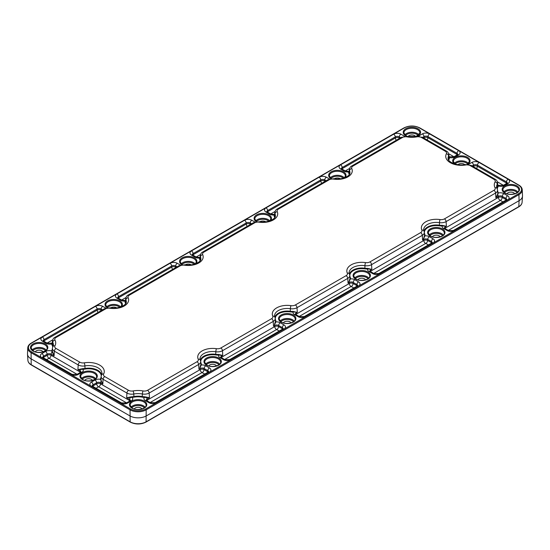 <?xml version="1.0" encoding="UTF-8"?>
<svg xmlns="http://www.w3.org/2000/svg" width="550" height="550" viewBox="0 0 550 550"><rect width="100%" height="100%" fill="white"/><g stroke="black" fill="none" stroke-linecap="round" stroke-linejoin="round"><path stroke-width="0.82" d="M42.983 351.842A3.967 2.289 0 0 0 41.965 350.831A3.967 2.289 0 0 0 35.331 351.842M116.676 307.89A3.967 2.289 0 0 0 116.511 307.794A3.967 2.289 0 0 0 110.736 307.89M191.221 264.853A3.967 2.289 0 0 0 191.056 264.756A3.967 2.289 0 0 0 185.281 264.853M265.767 221.815A3.967 2.289 0 0 0 265.602 221.719A3.967 2.289 0 0 0 259.827 221.815M464.777 164.656A3.967 2.289 0 0 0 464.172 164.203A3.967 2.289 0 0 0 457.951 164.656M440.124 236.816A3.967 2.289 0 0 0 439.106 235.806A3.967 2.289 0 0 0 432.472 236.816M365.578 279.854A3.967 2.289 0 0 0 364.554 278.85A3.967 2.289 0 0 0 357.926 279.854M291.032 322.891A3.967 2.289 0 0 0 290.008 321.887A3.967 2.289 0 0 0 283.381 322.891M216.487 365.936A3.967 2.289 0 0 0 215.462 364.925A3.967 2.289 0 0 0 208.835 365.936M141.941 408.973A3.967 2.289 0 0 0 140.917 407.962A3.967 2.289 0 0 0 134.289 408.973M92.462 380.408A3.967 2.289 0 0 0 91.444 379.397A3.967 2.289 0 0 0 84.81 380.408M340.312 178.778A3.967 2.289 0 0 0 340.147 178.674A3.967 2.289 0 0 0 334.373 178.778M415.683 136.593A3.967 2.289 0 0 0 414.693 135.637A3.967 2.289 0 0 0 408.086 136.593M514.669 193.779A3.967 2.289 0 0 0 513.652 192.768A3.967 2.289 0 0 0 507.018 193.779M497.798 185.034L498.279 185.941A0.468 0.378 4.6 0 1 497.812 185.57L497.716 184.903L497.812 185.57A6.964 4.022 0 0 1 497.489 186.615A0.468 0.364 29 0 0 497.929 187.048A13.557 7.831 0 0 0 497.303 188.98M497.798 185.02L498.389 185.357A2.317 1.341 120 0 0 498.018 185.254A0.468 0.44 -28.2 0 1 497.805 185.109M497.668 191.297A13.557 7.831 0 0 0 497.908 191.785A7.432 4.29 180 0 1 498.245 193.022L497.729 194.707L497.784 192.672A6.964 4.022 0 0 0 497.777 192.521L497.564 190.08A6.758 3.898 180 0 1 495.591 193.029A2.331 1.347 -120 0 0 493.948 190.314A4.428 2.558 0 0 0 495.041 187.736A16.562 9.563 180 0 1 495.069 181.947A4.428 2.558 0 0 0 493.982 179.362L470.161 165.605A4.428 2.558 0 0 0 465.774 164.959A15.627 9.02 180 0 1 450.312 162.683A15.627 9.02 180 0 1 446.373 153.759A4.428 2.558 0 0 0 445.252 151.222L421.431 137.472A4.428 2.558 0 0 0 416.941 136.84A16.562 9.563 180 0 1 406.924 136.861A4.428 2.558 0 0 0 402.462 137.493L352.976 166.059A4.579 2.64 0 0 0 351.787 168.596A14.926 8.621 180 0 1 345.544 177.98L343.832 178.537A14.926 8.621 180 0 1 333.568 179.114A4.579 2.64 0 0 0 329.175 179.802L278.431 209.096A4.579 2.64 0 0 0 277.241 211.633A14.926 8.621 180 0 1 259.022 222.152A4.579 2.64 0 0 0 254.629 222.839L203.885 252.134A4.579 2.64 0 0 0 202.696 254.671A14.926 8.621 180 0 1 184.477 265.189A4.579 2.64 0 0 0 180.084 265.877L129.339 295.178A4.579 2.64 0 0 0 128.15 297.715A14.926 8.621 180 0 1 127.146 303.641L126.177 304.624A14.926 8.621 180 0 1 109.931 308.234A4.579 2.64 0 0 0 105.538 308.921L56.052 337.487A4.428 2.558 0 0 0 54.959 340.065A16.562 9.563 180 0 1 54.931 345.847A4.428 2.558 0 0 0 56.018 348.439L79.839 362.196A4.428 2.558 0 0 0 84.226 362.842A15.627 9.02 180 0 1 99.688 365.118A15.627 9.02 180 0 1 103.627 374.041A4.428 2.558 0 0 0 104.748 376.571L128.569 390.328A4.428 2.558 0 0 0 133.059 390.954A16.562 9.563 180 0 1 143.076 390.94A4.428 2.558 0 0 0 147.537 390.308L197.024 361.742A4.579 2.64 0 0 0 198.213 359.205A14.926 8.621 180 0 1 204.456 349.821L206.167 349.264A14.926 8.621 180 0 1 216.432 348.686A4.579 2.64 0 0 0 220.825 347.999L271.569 318.697A4.579 2.64 0 0 0 272.759 316.161A14.926 8.621 180 0 1 290.978 305.649A4.579 2.64 0 0 0 295.371 304.954L346.115 275.66A4.579 2.64 0 0 0 347.304 273.123A14.926 8.621 180 0 1 365.523 262.604A4.579 2.64 0 0 0 369.916 261.917L420.661 232.623A4.579 2.64 0 0 0 421.85 230.086A14.926 8.621 180 0 1 422.854 224.159L423.823 223.169A14.926 8.621 180 0 1 440.069 219.567A4.579 2.64 0 0 0 444.462 218.879L493.948 190.314M506.357 199.904A2.729 1.574 0 0 0 505.911 199.567L502.219 197.436A2.729 1.574 0 0 0 498.362 197.436L498.3 196.35A2.317 1.341 60 0 0 497.729 194.707L495.873 197.752L497.502 194.487M424.022 231.131A12.389 7.157 180 0 1 439.429 225.204L439.312 225.816A7.576 4.373 180 0 0 442.138 225.926L442.083 225.308L446.387 226.318L442.138 225.926A5.129 2.963 180 0 0 443.575 228.484L447.267 230.615A5.129 2.963 180 0 0 454.527 230.615L507.609 199.959A5.129 2.963 180 0 0 507.609 195.772L503.917 193.641A5.129 2.963 180 0 0 498.245 193.022A0.468 0.378 -1.2 0 1 497.784 192.672M448.264 230.402L500.411 200.427A2.564 1.478 -60 0 0 502.219 197.436L502.281 196.35A2.819 1.629 0 0 0 498.3 196.35L495.873 197.752L495.591 193.029L446.112 221.602L446.387 226.318L445.211 226.999A2.317 1.341 60 0 0 445.067 226.256L445.115 226.064M439.312 225.816A11.928 6.889 0 0 0 424.758 234.218A7.576 4.373 180 0 1 424.951 235.854L423.61 238.645L424.483 235.462A7.116 4.104 0 0 0 424.531 234.768L424.318 232.327A6.902 3.987 180 0 1 422.304 235.345L371.566 264.639A6.902 3.987 180 0 1 364.939 265.678A12.602 7.274 0 0 0 349.168 273.075L349.429 274.065A2.331 1.843 -24.4 0 0 347.304 273.123M431.812 242.942A2.729 1.574 0 0 0 431.365 242.605L427.673 240.474A2.729 1.574 0 0 0 423.816 240.474L423.754 239.387A2.317 1.341 60 0 0 423.61 238.645L422.586 240.061L423.514 238.535M349.477 274.175A12.389 7.157 180 0 1 364.884 268.242L364.767 268.854A7.576 4.373 180 0 0 367.592 268.964L367.538 268.345L371.841 269.363L367.592 268.964A5.129 2.963 180 0 0 369.029 271.521L372.721 273.653A5.129 2.963 180 0 0 379.981 273.653L433.063 243.004A5.129 2.963 180 0 0 433.063 238.817L429.371 236.679A5.129 2.963 180 0 0 424.951 235.854A0.468 0.378 11.8 0 1 424.483 235.462M369.916 261.917A2.331 1.347 60 0 1 371.566 264.639L371.841 269.363L370.666 270.036A2.317 1.341 60 0 0 370.521 269.294L370.569 269.108M274.931 317.212A12.389 7.157 180 0 1 290.338 311.279A7.116 4.104 0 0 0 292.992 311.382L293.047 312.001A7.576 4.373 180 0 1 290.221 311.891A11.928 6.889 0 0 0 275.667 320.299A7.576 4.373 180 0 1 275.859 321.929L274.519 324.72A2.317 1.341 60 0 1 274.663 325.462L273.494 326.143L273.212 321.42L222.475 350.714A6.902 3.987 180 0 1 215.847 351.752A12.602 7.274 0 0 0 200.069 359.157L200.337 360.147A2.331 1.843 -24.4 0 0 198.213 359.205M292.992 311.382L296.024 312.146L293.047 312.001A5.129 2.963 180 0 0 294.484 314.559A2.317 1.341 -60 0 1 295.646 314.442L295.302 314.304M296.024 312.146L297.296 312.4L295.976 312.331A2.317 1.341 60 0 1 296.12 313.074A2.819 1.629 0 0 0 295.295 314.188M274.423 324.617L275.392 321.544A0.468 0.378 -168.2 0 0 275.859 321.929A5.129 2.963 180 0 1 280.28 322.761L283.972 324.892A5.129 2.963 180 0 1 283.972 329.079L230.883 359.728A5.129 2.963 180 0 1 223.63 359.728L219.938 357.596A5.129 2.963 180 0 1 218.501 355.039A7.576 4.373 180 0 1 215.676 354.929A11.928 6.889 0 0 0 201.121 363.337A7.576 4.373 180 0 1 201.314 364.966L199.973 367.757A2.317 1.341 60 0 1 200.117 368.5L198.949 369.181L198.667 364.457L149.188 393.03A6.758 3.898 180 0 1 142.381 393.993A14.231 8.216 0 0 0 133.767 394.006A6.758 3.898 180 0 1 126.926 393.051L103.098 379.294A6.758 3.898 180 0 1 101.131 376.344L100.918 378.785A6.964 4.022 0 0 0 100.911 379.005L101.289 381.054L102.823 384.017L100.444 379.356A0.468 0.378 179.5 0 0 100.911 379.005M200.386 360.25A12.389 7.157 180 0 1 215.792 354.317A7.116 4.104 0 0 0 218.446 354.42L218.501 355.039L221.43 355.369A2.317 1.341 60 0 1 221.574 356.111A2.819 1.629 0 0 0 220.749 357.225M218.446 354.42L222.75 355.438L221.574 356.111L221.643 357.204A2.729 1.574 0 0 0 221.196 357.541M221.478 355.183L222.75 355.438L222.475 350.714A2.331 1.347 60 0 0 220.825 347.999M199.877 367.654L200.846 364.581A0.468 0.378 -168.2 0 0 201.314 364.966A5.129 2.963 180 0 1 205.734 365.798L209.426 367.929A5.129 2.963 180 0 1 209.426 372.116L156.338 402.765A5.129 2.963 180 0 1 149.084 402.765L145.392 400.634A5.129 2.963 180 0 1 144.32 397.361A7.432 4.29 180 0 1 142.182 397.162A13.557 7.831 0 0 0 133.973 397.176A7.432 4.29 180 0 1 132.048 397.375L126.651 397.767L130.391 396.976L130.46 397.457A2.317 1.341 120 0 0 129.608 399.479L126.651 397.767L126.926 393.051A2.331 1.347 120 0 1 128.569 390.328M130.391 396.976L132.028 396.756A6.964 4.022 0 0 0 133.829 396.564A14.025 8.099 180 0 1 142.319 396.55A6.964 4.022 0 0 0 144.327 396.736L144.32 397.361L146.458 397.513A2.317 1.341 60 0 1 147.029 399.156A2.819 1.629 0 0 0 146.204 400.263M144.327 396.736L146.534 397.121L146.458 397.513L149.463 397.746L147.029 399.156L147.097 400.242A2.729 1.574 0 0 0 146.651 400.579M146.534 397.121L149.463 397.746L149.188 393.03A2.331 1.347 60 0 0 147.537 390.308M132.028 396.756L132.048 397.375A5.129 2.963 180 0 1 131.244 400.964L127.634 403.047A5.129 2.963 180 0 1 120.381 403.047L91.382 386.306A5.129 2.963 180 0 1 91.382 382.112L94.992 380.029A5.129 2.963 180 0 1 100.444 379.356A7.432 4.29 180 0 1 100.746 378.125A0.468 0.364 -153 0 0 100.98 378.111M104.748 376.571A2.331 1.347 120 0 0 103.098 379.294L102.823 384.017L100.609 382.738A2.317 1.341 120 0 1 101.09 381.253L101.289 381.054M101.241 375.684A12.629 7.287 0 0 0 85.071 369.071A7.432 4.29 180 0 1 82.933 369.249A5.129 2.963 180 0 1 81.771 372.398L78.162 374.481A5.129 2.963 180 0 1 70.909 374.481L41.903 357.741A5.129 2.963 180 0 1 41.903 353.547L45.519 351.464A5.129 2.963 180 0 1 51.721 351.003A0.468 0.378 -175.4 0 0 52.188 350.659L54.093 355.877L51.721 351.003A7.432 4.29 180 0 1 52.071 349.889A0.468 0.364 -151 0 0 52.257 349.889M56.018 348.439A2.331 1.347 120 0 0 54.367 351.161L54.093 355.877L51.136 354.172A2.317 1.341 -60 0 1 51.982 352.151L52.284 351.883M52.69 347.022A13.557 7.831 0 0 0 52.092 345.153A7.432 4.29 180 0 1 51.755 343.922L52.271 343.138M52.498 342.829L52.216 343.564A6.964 4.022 0 0 0 52.539 344.719A14.025 8.099 180 0 1 53.089 346.211M52.174 343.179A2.317 1.341 60 0 1 52.243 343.145L47.238 343.179A2.317 1.341 120 0 0 46.083 343.296A5.129 2.963 180 0 0 51.755 343.922A0.468 0.378 178.8 0 0 52.216 343.564M125.572 303.779A11.928 6.889 0 0 0 125.242 302.72A7.576 4.373 180 0 1 125.049 301.091L125.51 300.575M125.572 300.561L121.784 300.142A2.317 1.341 120 0 0 120.629 300.259A5.129 2.963 180 0 0 125.049 301.091A0.468 0.378 -168.2 0 0 125.489 300.871M200.117 260.734A11.928 6.889 0 0 0 199.788 259.683A7.576 4.373 180 0 1 199.595 258.053L200.056 257.538M200.117 257.524L196.329 257.104A2.317 1.341 120 0 0 195.174 257.221A5.129 2.963 180 0 0 199.595 258.053A0.468 0.378 -168.2 0 0 200.035 257.833M82.94 368.624L82.933 369.249L80.609 369.428L80.541 369.071L82.94 368.624A6.964 4.022 0 0 0 84.941 368.459A13.09 7.556 180 0 1 101.619 374.743M43.161 357.679A2.729 1.574 180 0 1 43.608 357.342L47.218 355.259A2.729 1.574 180 0 1 51.068 355.259L80.066 371.999L80.135 370.913A2.317 1.341 -60 0 1 80.609 369.428L77.921 369.634L80.541 369.071M274.581 214.789A0.468 0.378 11.8 0 1 274.141 215.009L274.601 214.5M349.209 174.659A11.928 6.889 0 0 0 348.879 173.608A7.576 4.373 180 0 1 348.686 171.971L349.147 171.463M349.209 171.449L345.421 171.029A2.317 1.341 120 0 0 344.266 171.139A5.129 2.963 180 0 0 348.686 171.971A0.468 0.378 -168.2 0 0 349.126 171.751M418.282 136.29A5.129 2.963 180 0 1 418.756 135.981L422.366 133.897A5.129 2.963 180 0 1 429.619 133.897L458.618 150.638A5.129 2.963 180 0 1 458.618 154.825L455.008 156.908A2.317 1.341 -120 0 0 453.846 156.791L448.91 156.791L449.556 157.582A0.468 0.378 -0.5 0 1 449.089 157.231L448.711 156.509L449.089 157.231A6.964 4.022 0 0 1 448.807 158.386A0.468 0.364 27 0 0 449.254 158.819A12.629 7.287 0 0 0 448.786 160.249M364.767 268.854A11.928 6.889 0 0 0 350.212 277.255A7.576 4.373 180 0 1 350.405 278.891L349.064 281.683L349.938 278.499A7.116 4.104 0 0 0 349.986 277.805L349.772 275.371A6.902 3.987 180 0 1 347.758 278.382L297.021 307.677A6.902 3.987 180 0 1 290.393 308.715A12.602 7.274 0 0 0 274.622 316.113L274.883 317.109A2.331 1.843 -24.4 0 0 272.759 316.161M357.266 285.979A2.729 1.574 0 0 0 356.819 285.643L353.127 283.511A2.729 1.574 0 0 0 349.271 283.511L349.209 282.425A2.317 1.341 60 0 0 349.064 281.683L348.04 283.106L348.968 281.579M294.484 314.559L298.176 316.69A5.129 2.963 180 0 0 305.436 316.69L358.518 286.041A5.129 2.963 180 0 0 358.518 281.854L354.826 279.723A5.129 2.963 180 0 0 350.405 278.891A0.468 0.378 11.8 0 1 349.938 278.499M31.584 351.876A0.701 0.406 120 0 0 31.089 352.708A11.406 6.586 180 0 1 27.754 347.889L27.5 353.808A11.66 6.731 0 0 0 27.507 354.228A11.66 6.731 0 0 0 30.91 358.737L129.869 415.869A11.66 6.731 0 0 0 146.362 415.869L519.09 200.674A11.66 6.731 0 0 0 522.493 196.164A11.66 6.731 0 0 0 522.5 195.745L522.246 189.826A11.406 6.586 180 0 1 518.911 194.645A0.701 0.406 -120 0 0 518.416 193.813A10.711 6.181 0 0 0 518.416 185.068L419.457 127.937A10.711 6.181 0 0 0 404.312 127.937L31.584 343.131A10.711 6.181 0 0 0 31.584 351.876L130.542 409.001A10.711 6.181 0 0 0 145.688 409.001L518.416 193.813M45.292 343.956A8.676 5.012 180 0 1 45.292 351.044A8.676 5.012 180 0 1 33.021 351.044A8.676 5.012 180 0 1 33.021 343.956A8.676 5.012 180 0 1 45.292 343.956M47.135 348.212A7.982 4.606 0 0 0 44.804 344.788A7.982 4.606 0 0 0 35.97 343.819A7.982 4.606 0 0 0 31.185 348.212L33.371 351.01C37.964 354.097 47.685 351.409 47.135 348.212M107.271 307.828A8.676 5.012 180 0 1 107.718 300.836A8.676 5.012 180 0 1 119.838 300.919A8.676 5.012 180 0 1 121.516 306.646M120.869 306.893L121.681 305.174A7.982 4.606 0 0 0 119.35 301.744A7.982 4.606 0 0 0 110.516 300.781A7.982 4.606 0 0 0 105.731 305.174L107.917 307.972M181.816 264.791A8.676 5.012 180 0 1 182.263 257.792A8.676 5.012 180 0 1 194.384 257.881A8.676 5.012 180 0 1 196.061 263.601M195.415 263.856L196.226 262.137A7.982 4.606 0 0 0 193.896 258.706A7.982 4.606 0 0 0 185.061 257.744A7.982 4.606 0 0 0 180.276 262.137L182.462 264.935M256.362 221.753A8.676 5.012 180 0 1 256.809 214.754A8.676 5.012 180 0 1 268.929 214.844A8.676 5.012 180 0 1 270.607 220.564M269.961 220.818L270.772 219.099A7.982 4.606 0 0 0 268.441 215.669A7.982 4.606 0 0 0 259.607 214.706A7.982 4.606 0 0 0 254.822 219.099L257.008 221.891M454.362 163.831A8.676 5.012 180 0 1 455.716 157.066A8.676 5.012 180 0 1 467.5 157.328A8.676 5.012 180 0 1 467.466 164.436M467.074 164.429L469.336 161.583A7.982 4.606 0 0 0 467.005 158.159A7.982 4.606 0 0 0 458.178 157.19A7.982 4.606 0 0 0 453.393 161.583L455.579 164.381M442.434 228.938A8.676 5.012 180 0 1 442.434 236.019A8.676 5.012 180 0 1 430.162 236.019A8.676 5.012 180 0 1 430.162 228.938A8.676 5.012 180 0 1 442.434 228.938M444.269 233.193A7.982 4.606 0 0 0 441.939 229.762A7.982 4.606 0 0 0 433.104 228.793A7.982 4.606 0 0 0 428.319 233.193L430.506 235.984C435.105 239.078 444.819 236.39 444.269 233.193M367.888 271.975A8.676 5.012 180 0 1 367.888 279.056A8.676 5.012 180 0 1 355.616 279.056A8.676 5.012 180 0 1 355.616 271.975A8.676 5.012 180 0 1 367.888 271.975M369.724 276.231A7.982 4.606 0 0 0 367.393 272.8A7.982 4.606 0 0 0 358.559 271.837A7.982 4.606 0 0 0 353.774 276.231L355.96 279.022C360.559 282.116 370.274 279.428 369.724 276.231M293.343 315.012A8.676 5.012 180 0 1 293.343 322.101A8.676 5.012 180 0 1 281.071 322.101A8.676 5.012 180 0 1 281.071 315.012A8.676 5.012 180 0 1 293.343 315.012M295.178 319.268A7.982 4.606 0 0 0 292.847 315.837A7.982 4.606 0 0 0 284.013 314.875A7.982 4.606 0 0 0 279.228 319.268L281.414 322.066C286.014 325.153 295.728 322.465 295.178 319.268M218.797 358.05A8.676 5.012 180 0 1 218.797 365.138A8.676 5.012 180 0 1 206.525 365.138A8.676 5.012 180 0 1 206.525 358.05A8.676 5.012 180 0 1 218.797 358.05M220.633 362.306A7.982 4.606 0 0 0 218.302 358.875A7.982 4.606 0 0 0 209.468 357.913A7.982 4.606 0 0 0 204.683 362.306L206.869 365.104C211.468 368.191 221.183 365.502 220.633 362.306M144.251 401.087A8.676 5.012 180 0 1 144.251 408.176A8.676 5.012 180 0 1 131.979 408.176A8.676 5.012 180 0 1 131.979 401.087A8.676 5.012 180 0 1 144.251 401.087M146.087 405.343A7.982 4.606 0 0 0 143.756 401.913A7.982 4.606 0 0 0 134.922 400.95A7.982 4.606 0 0 0 130.137 405.343L132.323 408.141C136.922 411.228 146.637 408.54 146.087 405.343M94.772 372.522A8.676 5.012 180 0 1 94.772 379.61A8.676 5.012 180 0 1 82.5 379.61A8.676 5.012 180 0 1 82.5 372.522A8.676 5.012 180 0 1 94.772 372.522M96.608 376.777A7.982 4.606 0 0 0 94.277 373.347A7.982 4.606 0 0 0 85.442 372.384A7.982 4.606 0 0 0 80.664 376.777L82.851 379.576C87.443 382.663 97.157 379.974 96.608 376.777M330.907 178.709A8.676 5.012 180 0 1 331.354 171.717A8.676 5.012 180 0 1 343.475 171.806A8.676 5.012 180 0 1 345.153 177.526M344.506 177.781L345.317 176.062A7.982 4.606 0 0 0 342.987 172.631A7.982 4.606 0 0 0 334.153 171.662A7.982 4.606 0 0 0 329.368 176.062L331.554 178.853M406.869 136.393A8.676 5.012 180 0 1 405.749 135.85A8.676 5.012 180 0 1 405.749 128.762A8.676 5.012 180 0 1 418.021 128.762A8.676 5.012 180 0 1 416.928 136.386M416.075 136.531L419.863 133.017A7.982 4.606 0 0 0 417.533 129.594A7.982 4.606 0 0 0 408.698 128.624A7.982 4.606 0 0 0 403.913 133.017L406.099 135.816L407.694 136.531M516.979 185.893A8.676 5.012 180 0 1 516.979 192.981A8.676 5.012 180 0 1 504.707 192.981A8.676 5.012 180 0 1 504.707 185.893A8.676 5.012 180 0 1 516.979 185.893M518.815 190.149A7.982 4.606 0 0 0 516.484 186.725A7.982 4.606 0 0 0 507.65 185.756A7.982 4.606 0 0 0 502.865 190.149L505.058 192.947C509.651 196.041 519.365 193.353 518.815 190.149M32.12 350.068A7.734 4.462 180 0 1 44.626 348.755A7.734 4.462 180 0 1 46.2 350.068M106.666 307.024A7.734 4.462 180 0 1 119.171 305.718A7.734 4.462 180 0 1 120.691 306.962M181.211 263.986A7.734 4.462 180 0 1 193.717 262.68A7.734 4.462 180 0 1 195.236 263.918M255.757 220.949A7.734 4.462 180 0 1 268.262 219.636A7.734 4.462 180 0 1 269.782 220.88M454.328 163.439A7.734 4.462 180 0 1 466.833 162.126A7.734 4.462 180 0 1 468.401 163.439M429.254 235.042A7.734 4.462 180 0 1 441.76 233.729A7.734 4.462 180 0 1 443.334 235.042M354.709 278.08A7.734 4.462 180 0 1 367.214 276.767A7.734 4.462 180 0 1 368.789 278.08M280.163 321.118A7.734 4.462 180 0 1 292.669 319.811A7.734 4.462 180 0 1 294.243 321.118M205.617 364.155A7.734 4.462 180 0 1 218.123 362.849A7.734 4.462 180 0 1 219.697 364.155M131.072 407.192A7.734 4.462 180 0 1 143.578 405.886A7.734 4.462 180 0 1 145.152 407.192M81.599 378.627A7.734 4.462 180 0 1 94.105 377.321A7.734 4.462 180 0 1 95.672 378.627M330.303 177.911A7.734 4.462 180 0 1 342.808 176.598A7.734 4.462 180 0 1 344.327 177.843M404.848 134.874A7.734 4.462 180 0 1 417.354 133.561A7.734 4.462 180 0 1 418.928 134.874M503.8 192.005A7.734 4.462 180 0 1 516.306 190.692A7.734 4.462 180 0 1 517.88 192.005M45.478 350.673A7.033 4.063 0 0 0 44.131 349.58A7.033 4.063 0 0 0 32.842 350.673M119.687 307.278A7.033 4.063 0 0 0 118.676 306.543A7.033 4.063 0 0 0 107.387 307.629M194.232 264.241A7.033 4.063 0 0 0 193.222 263.505A7.033 4.063 0 0 0 181.933 264.591M268.778 221.203A7.033 4.063 0 0 0 267.768 220.468A7.033 4.063 0 0 0 256.479 221.554M467.686 164.044A7.033 4.063 0 0 0 466.338 162.951A7.033 4.063 0 0 0 455.043 164.044M442.612 235.647A7.033 4.063 0 0 0 441.272 234.561A7.033 4.063 0 0 0 429.976 235.647M368.067 278.685A7.033 4.063 0 0 0 366.726 277.599A7.033 4.063 0 0 0 355.431 278.685M293.521 321.722A7.033 4.063 0 0 0 292.181 320.636A7.033 4.063 0 0 0 280.885 321.722M218.976 364.76A7.033 4.063 0 0 0 217.635 363.674A7.033 4.063 0 0 0 206.339 364.76M144.43 407.797A7.033 4.063 0 0 0 143.083 406.711A7.033 4.063 0 0 0 131.794 407.797M94.958 379.232A7.033 4.063 0 0 0 93.61 378.146A7.033 4.063 0 0 0 82.314 379.232M343.324 178.159A7.033 4.063 0 0 0 342.313 177.43A7.033 4.063 0 0 0 331.024 178.516M418.206 135.479A7.033 4.063 0 0 0 416.859 134.386A7.033 4.063 0 0 0 405.57 135.479M517.158 192.61A7.033 4.063 0 0 0 515.817 191.517A7.033 4.063 0 0 0 504.522 192.61M103.627 374.041A2.331 1.829 -153 0 0 101.551 374.887L101.922 373.649A13.303 7.679 0 0 0 98.037 367.84A13.303 7.679 0 0 0 84.879 365.901A6.758 3.898 180 0 1 78.196 364.918L54.367 351.161A6.758 3.898 180 0 1 52.401 348.212L52.188 350.646A6.964 4.022 0 0 0 52.188 350.659M84.226 362.842A2.331 0.536 80.4 0 1 84.879 365.901L85.071 369.071M468.291 164.505L471.838 162.463A5.129 2.963 180 0 1 479.091 162.463L508.097 179.204A5.129 2.963 180 0 1 508.097 183.391L504.481 185.474A5.129 2.963 180 0 1 498.279 185.941A7.432 4.29 180 0 1 497.929 187.048M496.911 188.155A14.025 8.099 180 0 1 497.489 186.615L497.289 184.133A2.331 1.815 -151 0 0 495.069 181.947M444.462 218.879A2.331 1.347 -120 0 1 446.112 221.602A6.902 3.987 180 0 1 439.484 222.64L439.429 225.204A7.116 4.104 0 0 0 442.083 225.308M365.523 262.604A2.331 0.481 98.6 0 0 364.939 265.678L364.884 268.242A7.116 4.104 0 0 0 367.538 268.345M290.978 305.649A2.331 0.481 98.6 0 0 290.393 308.715L290.221 311.891M275.392 321.544A7.116 4.104 0 0 0 275.44 320.843L275.227 318.409A6.902 3.987 180 0 1 273.212 321.42A2.331 1.347 60 0 0 271.569 318.697M216.432 348.686A2.331 0.481 98.6 0 0 215.847 351.752L215.676 354.929M200.846 364.581A7.116 4.104 0 0 0 200.894 363.887L200.681 361.446A6.902 3.987 180 0 1 198.667 364.457A2.331 1.347 60 0 0 197.024 361.742M143.076 390.94A2.331 0.571 100.3 0 0 142.381 393.993L142.182 397.162M133.059 390.954A2.331 0.584 79.5 0 1 133.767 394.006L133.973 397.176M52.071 349.889A13.557 7.831 0 0 0 52.291 349.442M52.092 345.153A0.468 0.364 151.4 0 0 52.539 344.719L52.738 342.238A6.758 3.898 180 0 1 52.436 340.876L52.222 343.337M125.242 302.72A0.468 0.371 155.6 0 0 125.696 302.301A12.389 7.157 180 0 1 125.978 303.112M125.517 300.768A7.116 4.104 0 0 0 125.469 301.056A7.116 4.104 0 0 0 125.696 302.301L125.895 299.826A6.902 3.987 180 0 1 125.682 298.616L125.469 301.056M199.788 259.683A0.468 0.371 155.6 0 0 200.241 259.263A12.389 7.157 180 0 1 200.523 260.074M200.062 257.73A7.116 4.104 0 0 0 200.014 258.019A7.116 4.104 0 0 0 200.241 259.263L200.441 256.788A2.331 1.843 -24.4 0 1 202.696 254.671M100.746 378.125A12.629 7.287 0 0 0 101.035 377.444M274.608 214.692A7.116 4.104 0 0 0 274.56 214.981A7.116 4.104 0 0 0 274.787 216.219A12.389 7.157 180 0 1 275.069 217.037M274.663 217.697A11.928 6.889 0 0 0 274.333 216.645A7.576 4.373 180 0 1 274.141 215.009A5.129 2.963 180 0 1 269.72 214.184L266.028 212.053A5.129 2.963 180 0 1 266.028 207.859L319.117 177.21A5.129 2.963 180 0 1 326.37 177.21L329.519 179.032M254.629 222.839A2.331 1.347 60 0 0 253.461 222.722L259.366 221.753C267.376 223.307 275.942 218.783 275.378 215.944A12.602 7.274 0 0 0 274.986 213.744L274.787 216.219A0.468 0.371 -24.4 0 1 274.333 216.645M348.879 173.608A0.468 0.371 155.6 0 0 349.332 173.181A12.389 7.157 180 0 1 349.614 173.999M349.154 171.648A7.116 4.104 0 0 0 349.106 171.944A7.116 4.104 0 0 0 349.332 173.181L349.532 170.706A2.331 1.843 -24.4 0 1 351.787 168.596M455.008 156.908A5.129 2.963 180 0 1 449.556 157.582A7.432 4.29 180 0 1 449.254 158.819M344.266 171.139L340.574 169.008A5.129 2.963 180 0 1 340.574 164.821L393.663 134.172A5.129 2.963 180 0 1 400.916 134.172L404.607 136.304A5.129 2.963 180 0 1 404.69 136.352M46.083 343.296L42.391 341.165A5.129 2.963 180 0 1 42.391 336.978L95.473 306.329A5.129 2.963 180 0 1 102.733 306.329L105.882 308.144M120.629 300.259L116.937 298.127A5.129 2.963 180 0 1 116.937 293.941L170.019 263.292A5.129 2.963 180 0 1 177.279 263.292L180.428 265.107M195.174 257.221L191.482 255.09A5.129 2.963 180 0 1 191.482 250.903L244.564 220.248A5.129 2.963 180 0 1 251.824 220.248L254.973 222.069M295.371 304.954A2.331 1.347 60 0 1 297.021 307.677L297.296 312.4L296.12 313.074L296.189 314.167A2.729 1.574 0 0 0 295.742 314.497M299.173 316.477L351.086 286.509L353.836 287.959M351.086 286.509A2.564 1.478 -120 0 1 349.271 283.511L296.189 314.167A2.564 1.478 -120 0 0 296.299 314.82M351.319 286.509A2.564 1.478 -60 0 0 353.127 283.511L353.189 282.425A2.819 1.629 0 0 0 349.209 282.425L348.04 283.106L347.758 278.382A2.331 1.347 60 0 0 346.115 275.66M224.627 359.514L276.54 329.546L279.29 330.997M282.721 329.017A2.729 1.574 0 0 0 282.274 328.687L278.582 326.556A2.729 1.574 0 0 0 274.725 326.556L221.643 357.204A2.564 1.478 -120 0 0 221.753 357.857M276.774 329.546A2.564 1.478 -60 0 0 278.582 326.556L278.644 325.462A2.819 1.629 0 0 0 274.663 325.462L274.725 326.556A2.564 1.478 -120 0 0 276.54 329.546M280.28 322.761A2.317 1.341 120 0 0 278.644 325.462L282.336 327.594A2.317 1.341 120 0 1 283.972 324.892M219.938 357.596A2.317 1.341 -60 0 1 221.1 357.479L220.756 357.342M150.081 402.559L201.994 372.584L204.744 374.034M208.175 372.061A2.729 1.574 0 0 0 207.728 371.724L204.036 369.593A2.729 1.574 0 0 0 200.179 369.593L147.097 400.242A2.564 1.478 -120 0 0 147.208 400.895M202.228 372.584A2.564 1.478 -60 0 0 204.036 369.593L204.098 368.5A2.819 1.629 0 0 0 200.117 368.5L200.179 369.593A2.564 1.478 -120 0 0 201.994 372.584M205.734 365.798A2.317 1.341 120 0 0 204.098 368.5L207.79 370.631A2.317 1.341 120 0 1 209.426 367.929M145.392 400.634A2.317 1.341 -60 0 1 146.554 400.524L146.211 400.386M129.993 400.902A2.729 1.574 0 0 0 129.546 400.565L100.547 383.824A2.729 1.574 0 0 0 96.69 383.824L96.628 382.738L93.019 384.821A2.819 1.629 0 0 0 92.194 385.928M91.382 382.112A2.317 1.341 60 0 1 93.019 384.821L93.081 385.908L96.69 383.824A2.564 1.478 -120 0 0 98.505 386.815L98.739 386.815A2.564 1.478 -60 0 0 100.547 383.824L100.609 382.738A2.819 1.629 0 0 0 96.628 382.738A2.317 1.341 60 0 0 94.992 380.029M98.739 386.815L126.562 402.882M130.433 400.586A2.819 1.629 0 0 0 129.608 399.479L129.546 400.565A2.564 1.478 -60 0 1 129.436 401.225M131.244 400.964A2.317 1.341 -120 0 0 130.089 400.847L126.479 402.93L121.543 402.93L92.201 386.052M79.956 372.659A2.564 1.478 -60 0 0 80.066 371.999A2.729 1.574 180 0 1 80.513 372.336M80.96 372.02A2.819 1.629 0 0 0 80.135 370.913L77.921 369.634L78.196 364.918A2.331 1.347 120 0 1 79.839 362.196M77.083 374.316L49.026 358.249A2.564 1.478 60 0 1 47.218 355.259L47.149 354.172A2.317 1.341 -120 0 0 45.519 351.464M49.259 358.249A2.564 1.478 -60 0 0 51.068 355.259L51.136 354.172A2.819 1.629 0 0 0 47.149 354.172L43.539 356.256A2.317 1.341 -120 0 0 41.903 353.547M80.953 372.144L80.609 372.281A2.317 1.341 60 0 1 81.771 372.398M274.663 214.486L270.875 214.067A2.317 1.341 120 0 0 269.72 214.184M418.756 135.981A2.317 1.341 60 0 1 419.231 136.338M498.389 185.357L503.326 185.357A2.317 1.341 60 0 1 504.481 185.474M500.177 200.427A2.564 1.478 -120 0 1 498.362 197.436L445.28 228.085A2.729 1.574 0 0 0 444.833 228.422M445.39 228.745A2.564 1.478 -120 0 1 445.28 228.085L445.211 226.999A2.819 1.629 0 0 0 444.386 228.106M503.917 193.641A2.317 1.341 120 0 0 502.281 196.35L505.979 198.481A2.317 1.341 120 0 1 507.609 195.772M443.575 228.484A2.317 1.341 -60 0 1 444.737 228.367L444.393 228.229M373.718 273.439L425.631 243.471A2.564 1.478 -120 0 1 423.816 240.474L370.734 271.123A2.729 1.574 0 0 0 370.288 271.459M370.844 271.782A2.564 1.478 -120 0 1 370.734 271.123L370.666 270.036A2.819 1.629 0 0 0 369.841 271.15M425.631 243.471L425.865 243.471A2.564 1.478 -60 0 0 427.673 240.474L427.735 239.387A2.819 1.629 0 0 0 423.754 239.387L422.586 240.061L422.304 235.345A2.331 1.347 60 0 0 420.661 232.623M429.371 236.679A2.317 1.341 120 0 0 427.735 239.387L431.427 241.519A2.317 1.341 120 0 1 433.063 238.817M369.029 271.521A2.317 1.341 -60 0 1 370.191 271.404L369.848 271.267M354.826 279.723A2.317 1.341 120 0 0 353.189 282.425L356.881 284.556A2.317 1.341 120 0 1 358.518 281.854M31.336 364.994C29.212 363.743 28.071 362.196 27.899 360.339A11.268 6.504 0 0 0 31.192 364.698A0.701 0.406 120 0 0 31.336 364.994L130.288 422.125A0.701 0.406 120 0 1 130.144 421.829A11.268 6.504 0 0 0 146.08 421.829L518.808 206.635L519.09 200.674L518.911 194.645L146.183 409.839A11.406 6.586 180 0 1 130.047 409.839L31.089 352.708L31.192 364.698L130.144 421.829L130.047 409.839A0.701 0.406 120 0 1 130.542 409.001M130.288 422.125C135.506 424.614 140.718 424.614 145.936 422.125A0.701 0.406 -120 0 0 146.08 421.829L146.183 409.839A0.701 0.406 -120 0 0 145.688 409.001M518.911 185.336A0.701 0.406 120 0 0 518.416 185.068M419.953 128.205A0.701 0.406 120 0 0 419.457 127.937M404.312 127.937A0.701 0.406 -120 0 0 403.961 127.902L31.233 343.097C29.054 344.382 27.892 345.978 27.754 347.889M31.584 343.131A0.701 0.406 -120 0 0 31.233 343.097M345.421 171.029L341.729 168.898A2.317 1.341 120 0 0 340.574 169.008M400.716 137.706L399.279 136.881A2.819 1.629 0 0 0 395.292 136.881L342.21 167.53A2.317 1.341 -120 0 0 340.574 164.821M341.825 168.953A2.729 1.574 180 0 1 342.272 168.616L342.21 167.53A2.819 1.629 0 0 0 341.385 168.637M342.382 169.269A2.564 1.478 60 0 1 342.272 168.616L395.361 137.968L395.292 136.881A2.317 1.341 -120 0 0 393.663 134.172M396.33 140.243A2.564 1.478 60 0 1 395.361 137.968A2.729 1.574 180 0 1 399.211 137.968L399.279 136.881A2.317 1.341 -60 0 1 400.916 134.172M422.366 133.897A2.317 1.341 60 0 1 424.002 136.599L422.641 137.383M429.619 133.897A2.317 1.341 120 0 0 427.982 136.599A2.819 1.629 0 0 0 424.002 136.599L424.064 137.686L423.617 137.947M458.618 150.638A2.317 1.341 120 0 0 456.981 153.34L427.982 136.599L427.921 137.686A2.729 1.574 0 0 0 424.064 137.686A2.564 1.478 60 0 0 424.153 138.256M457.806 154.454A2.819 1.629 0 0 0 456.981 153.34L456.919 154.433L427.921 137.686A2.564 1.478 120 0 1 426.999 139.899M458.618 154.825A2.317 1.341 -120 0 0 457.456 154.708L453.846 156.791M507.286 183.019A2.819 1.629 0 0 0 506.461 181.906L477.462 165.165A2.819 1.629 0 0 0 473.474 165.165A2.317 1.341 -120 0 0 471.838 162.463M473.096 166.512L473.543 166.251L473.474 165.165L472.12 165.949M473.626 166.822A2.564 1.478 -120 0 1 473.543 166.251A2.729 1.574 180 0 1 477.393 166.251L477.462 165.165A2.317 1.341 -60 0 1 479.091 162.463M476.479 168.465A2.564 1.478 120 0 0 477.393 166.251L506.392 182.999L506.461 181.906A2.317 1.341 -60 0 1 508.097 179.204M503.326 185.357L506.935 183.274A2.317 1.341 60 0 1 508.097 183.391M506.797 199.588A2.819 1.629 0 0 0 505.979 198.481L505.911 199.567A2.564 1.478 -60 0 1 505.801 200.228M507.609 199.959A2.317 1.341 -120 0 0 506.454 199.849L453.365 230.498L448.429 230.498L444.737 228.367M454.527 230.615A2.317 1.341 -120 0 0 453.365 230.498M447.267 230.615A2.317 1.341 -60 0 1 448.429 230.498M432.252 242.626A2.819 1.629 0 0 0 431.427 241.519L431.365 242.605A2.564 1.478 -60 0 1 431.255 243.265M433.063 243.004A2.317 1.341 -120 0 0 431.908 242.887L378.819 273.536L373.883 273.536L370.191 271.404M379.981 273.653A2.317 1.341 -120 0 0 378.819 273.536M372.721 273.653A2.317 1.341 -60 0 1 373.883 273.536M357.706 285.67A2.819 1.629 0 0 0 356.881 284.556L356.819 285.643A2.564 1.478 -60 0 1 356.709 286.303M358.518 286.041A2.317 1.341 -120 0 0 357.362 285.924L304.274 316.573L299.337 316.573L295.646 314.442M305.436 316.69A2.317 1.341 -120 0 0 304.274 316.573M298.176 316.69A2.317 1.341 -60 0 1 299.337 316.573M283.161 328.707A2.819 1.629 0 0 0 282.336 327.594L282.274 328.687A2.564 1.478 -60 0 1 282.164 329.34M283.972 329.079A2.317 1.341 -120 0 0 282.817 328.962L229.728 359.611L224.792 359.611L221.1 357.479M230.883 359.728A2.317 1.341 -120 0 0 229.728 359.611M223.63 359.728A2.317 1.341 -60 0 1 224.792 359.611M208.615 371.745A2.819 1.629 0 0 0 207.79 370.631L207.728 371.724A2.564 1.478 -60 0 1 207.618 372.377M209.426 372.116A2.317 1.341 -120 0 0 208.271 371.999L155.183 402.655L150.246 402.655L146.554 400.524M156.338 402.765A2.317 1.341 -120 0 0 155.183 402.655M149.084 402.765A2.317 1.341 -60 0 1 150.246 402.655M127.634 403.047A2.317 1.341 -120 0 0 126.479 402.93M120.381 403.047A2.317 1.341 -60 0 1 121.543 402.93M91.382 386.306A2.317 1.341 -60 0 1 92.544 386.189M41.903 357.741A2.317 1.341 120 0 1 43.065 357.624L72.064 374.364L77 374.364A2.317 1.341 60 0 1 78.162 374.481M72.064 374.364A2.317 1.341 120 0 0 70.909 374.481M43.718 358.002A2.564 1.478 60 0 1 43.608 357.342L43.539 356.256A2.819 1.629 0 0 0 42.714 357.362M47.238 343.179L43.546 341.048A2.317 1.341 120 0 0 42.391 341.165M102.534 309.863L101.097 309.031A2.819 1.629 0 0 0 97.109 309.031L44.021 339.68A2.317 1.341 -120 0 0 42.391 336.978M43.642 341.103A2.729 1.574 180 0 1 44.089 340.773L44.021 339.68A2.819 1.629 0 0 0 43.203 340.794M44.199 341.426A2.564 1.478 60 0 1 44.089 340.773L97.178 310.118L97.109 309.031A2.317 1.341 -120 0 0 95.473 306.329M98.147 312.393A2.564 1.478 60 0 1 97.178 310.118A2.729 1.574 180 0 1 101.028 310.118L101.097 309.031A2.317 1.341 -60 0 1 102.733 306.329M121.784 300.142L118.092 298.011A2.317 1.341 120 0 0 116.937 298.127M177.079 266.826L175.642 265.994A2.819 1.629 0 0 0 171.655 265.994L118.573 296.643A2.317 1.341 -120 0 0 116.937 293.941M118.188 298.066A2.729 1.574 180 0 1 118.635 297.729L118.573 296.643A2.819 1.629 0 0 0 117.748 297.756M118.745 298.389A2.564 1.478 60 0 1 118.635 297.729L171.724 267.08L171.655 265.994A2.317 1.341 -120 0 0 170.019 263.292M172.693 269.356A2.564 1.478 60 0 1 171.724 267.08A2.729 1.574 180 0 1 175.574 267.08L175.642 265.994A2.317 1.341 -60 0 1 177.279 263.292M196.329 257.104L192.637 254.973A2.317 1.341 120 0 0 191.482 255.09M251.625 223.788L250.188 222.956A2.819 1.629 0 0 0 246.201 222.956L193.119 253.605A2.317 1.341 -120 0 0 191.482 250.903M192.734 255.028A2.729 1.574 180 0 1 193.181 254.691L193.119 253.605A2.819 1.629 0 0 0 192.294 254.712M193.291 255.351A2.564 1.478 60 0 1 193.181 254.691L246.269 224.042L246.201 222.956A2.317 1.341 -120 0 0 244.564 220.248M247.239 226.318A2.564 1.478 60 0 1 246.269 224.042A2.729 1.574 180 0 1 250.119 224.042L250.188 222.956A2.317 1.341 -60 0 1 251.824 220.248M270.875 214.067L267.183 211.936A2.317 1.341 120 0 0 266.028 212.053M326.171 180.751L324.734 179.919A2.819 1.629 0 0 0 320.746 179.919L267.664 210.567A2.317 1.341 -120 0 0 266.028 207.859M267.279 211.991A2.729 1.574 180 0 1 267.726 211.654L267.664 210.567A2.819 1.629 0 0 0 266.839 211.674M267.836 212.314A2.564 1.478 60 0 1 267.726 211.654L320.815 181.005L320.746 179.919A2.317 1.341 -120 0 0 319.117 177.21M321.784 183.281A2.564 1.478 60 0 1 320.815 181.005A2.729 1.574 180 0 1 324.665 181.005L324.734 179.919A2.317 1.341 -60 0 1 326.37 177.21M96.071 388.224L98.505 386.815M49.026 358.249L46.592 359.659M100.911 310.798A2.564 1.478 -60 0 0 101.028 310.118L101.558 310.427M52.662 339.859L47.073 343.083M175.457 267.761A2.564 1.478 -60 0 0 175.574 267.08L176.103 267.389M125.922 297.564L121.619 300.046M250.002 224.723A2.564 1.478 -60 0 0 250.119 224.042L250.649 224.345M200.468 254.526L196.164 257.008M324.548 181.686A2.564 1.478 -60 0 0 324.665 181.005L325.194 181.308M275.014 211.489L270.71 213.971M399.094 138.641A2.564 1.478 -60 0 0 399.211 137.968L399.74 138.27M349.559 168.444L345.256 170.933M448.683 153.718L453.929 156.743M503.408 185.309L497.413 181.851M500.411 200.427L502.927 201.884M425.865 243.471L428.381 244.922M457.359 154.763A2.729 1.574 0 0 0 456.919 154.433A2.564 1.478 120 0 1 456.803 155.086M506.282 183.652A2.564 1.478 120 0 0 506.392 182.999A2.729 1.574 180 0 1 506.839 183.329M93.198 386.567A2.564 1.478 -120 0 1 93.081 385.908A2.729 1.574 0 0 0 92.641 386.244M522.101 202.276C521.929 204.133 520.788 205.679 518.664 206.931A0.701 0.406 -120 0 0 518.808 206.635A11.268 6.504 0 0 0 522.101 202.276L522.493 196.164M470.161 165.605A2.331 1.347 120 0 1 471.322 165.488L465.382 164.567A2.331 0.536 80.4 0 1 465.774 164.959M445.252 151.222A2.331 1.347 120 0 1 446.421 151.113C447.59 151.58 448.408 152.749 448.869 154.612A6.758 3.898 180 0 1 448.601 155.904A2.331 1.829 -153 0 0 446.373 153.759M448.381 159.548A13.09 7.556 180 0 1 448.807 158.386L448.601 155.904A13.303 7.679 0 0 0 448.078 158.455C447.501 161.624 456.906 166.382 465.382 164.567M446.421 151.113L422.592 137.356A2.331 1.347 120 0 0 421.431 137.472M402.462 137.493A2.331 1.347 60 0 0 401.294 137.376L407.337 136.469L416.515 136.455A2.331 0.584 79.5 0 1 416.941 136.84M407.337 136.469A2.331 0.571 100.3 0 0 406.924 136.861M401.294 137.376L351.808 165.942A2.331 1.347 60 0 1 352.976 166.059M329.175 179.802A2.331 1.347 60 0 0 328.006 179.685L333.912 178.716C341.921 180.269 350.488 175.746 349.931 172.906A12.602 7.274 0 0 0 349.532 170.706A6.902 3.987 180 0 1 349.319 169.503L349.106 171.944M333.912 178.716A2.331 0.481 98.6 0 0 333.568 179.114M328.006 179.685L277.262 208.986A2.331 1.347 60 0 1 278.431 209.096M277.262 208.986C276.045 209.495 275.213 210.684 274.773 212.541A6.902 3.987 180 0 0 274.986 213.744A2.331 1.843 -24.4 0 1 277.241 211.633M259.366 221.753A2.331 0.481 98.6 0 0 259.022 222.152M253.461 222.722L202.716 252.024A2.331 1.347 60 0 1 203.885 252.134M129.339 295.178A2.331 1.347 60 0 0 128.171 295.061L178.915 265.767L184.821 264.791C192.83 266.344 201.396 261.821 200.833 258.981A12.602 7.274 0 0 0 200.441 256.788A6.902 3.987 180 0 1 200.228 255.578L200.014 258.019M184.821 264.791A2.331 0.481 98.6 0 0 184.477 265.189M178.915 265.767A2.331 1.347 60 0 1 180.084 265.877M128.15 297.715A2.331 1.843 155.6 0 0 125.895 299.826A12.602 7.274 0 0 1 126.287 302.026C126.851 304.858 118.284 309.389 110.275 307.828L104.369 308.804A2.331 1.347 -120 0 1 105.538 308.921M109.931 308.234A2.331 0.481 -81.4 0 1 110.275 307.828M56.052 337.487A2.331 1.347 -120 0 0 54.883 337.37L104.369 308.804M54.959 340.065A2.331 1.815 151.4 0 0 52.738 342.238A14.231 8.216 0 0 1 53.377 345.111L52.401 348.212M54.931 345.847A2.331 1.815 -151 0 0 52.889 346.624M424.318 232.327L423.981 231.028A2.331 1.843 155.6 0 0 421.85 230.086M440.069 219.567A2.331 0.481 -81.4 0 0 439.484 222.64A12.602 7.274 0 0 0 423.713 230.038L423.981 231.028M497.564 190.08L497.09 188.526A2.331 1.815 151.4 0 0 495.041 187.736M471.322 165.488L495.151 179.245C496.327 179.726 497.145 180.895 497.599 182.744A6.758 3.898 180 0 1 497.289 184.133A14.231 8.216 0 0 0 496.623 187.048L497.09 188.526M495.151 179.245A2.331 1.347 120 0 0 493.982 179.362M497.599 182.744L497.764 185.048M130.433 400.709L130.089 400.847M403.961 127.902C409.248 125.379 414.528 125.379 419.808 127.902L518.767 185.034C520.946 186.319 522.108 187.914 522.246 189.826M341.729 168.898L341.385 168.761M457.799 154.571L457.456 154.708M506.935 183.274L507.279 183.136M506.797 199.712L506.454 199.849M432.252 242.749L431.908 242.887M357.706 285.787L357.362 285.924M283.161 328.824L282.817 328.962M208.615 371.862L208.271 371.999M77 374.364L80.609 372.281M43.065 357.624L42.721 357.486M43.546 341.048L43.203 340.911M118.092 298.011L117.748 297.873M192.637 254.973L192.294 254.836M267.183 211.936L266.839 211.798M27.899 360.339L27.507 354.228M518.664 206.931L145.936 422.125M448.869 154.612L449.082 157.066M416.515 136.455L422.592 137.356M351.808 165.942C350.591 166.458 349.759 167.647 349.319 169.503M274.773 212.541L274.56 214.981M202.716 252.024C201.499 252.539 200.667 253.722 200.228 255.578M128.171 295.061C126.954 295.577 126.122 296.759 125.682 298.616M54.883 337.37C53.714 337.844 52.896 339.013 52.436 340.876M101.551 374.887L101.131 376.344M200.681 361.446L200.337 360.147M275.227 318.409L274.883 317.109M349.772 275.371L349.429 274.065"/></g></svg>
